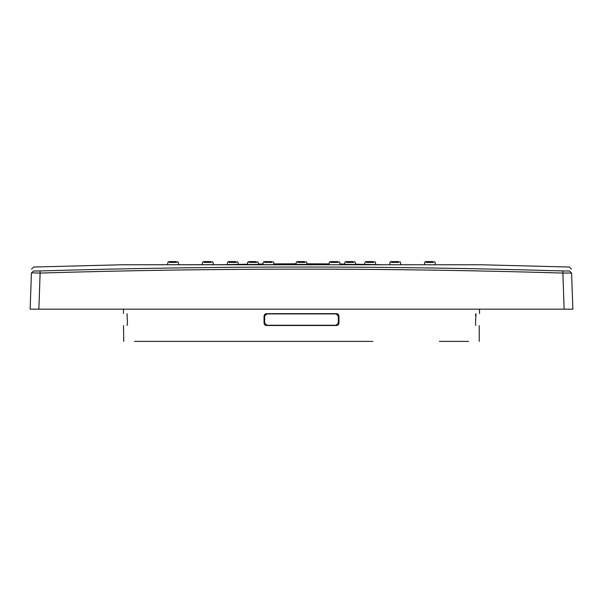<?xml version="1.0" encoding="UTF-8"?>
<svg xmlns="http://www.w3.org/2000/svg" width="603" height="603" viewBox="0 0 603 603"><rect width="100%" height="100%" fill="white"/><g stroke="black" fill="none" stroke-linecap="round" stroke-linejoin="round"><path stroke-width="0.9" d="M31.424 272.858L40.122 273.061L38.863 309.166L30.15 309.166L31.409 273.061C31.597 267.822 31.597 267.822 31.409 273.061L33.519 270.958L40.062 270.958C214.351 265.719 388.649 265.719 562.938 270.958L569.481 270.958C569.292 265.719 569.292 265.719 569.481 270.958L571.591 273.061C571.403 267.822 571.403 267.822 571.591 273.061L572.85 309.166L38.863 309.166M562.938 270.958L562.878 273.061L571.591 273.061L569.481 270.958M40.062 270.958L40.122 273.061C214.374 267.822 388.626 267.822 562.878 273.061L564.137 309.166M38.554 270.996L35.027 271.041M33.519 270.958C33.708 265.719 33.708 265.719 33.519 270.958L33.512 270.958M296.028 264.393L306.98 264.393M245.956 264.574L259.878 264.378L247.441 264.491M258.393 264.34L259.878 264.378M225.831 264.619L239.753 264.34L238.275 264.37L238.064 262.395L237.198 261.612M355.559 264.491L344.607 264.34M363.247 264.34L377.169 264.619L375.692 264.589L375.458 262.395L374.591 261.612M134.409 341.388L176.332 341.388M338.939 315.844L338.336 316.085L336.15 313.914L266.85 313.914L264.664 316.085L264.664 323.065L266.85 325.243L266.202 325.499L336.798 325.499L338.313 324.851L338.939 323.306L338.939 315.844L338.313 314.299L336.798 313.658L266.202 313.658L264.687 314.306L264.061 315.844L264.061 323.306L264.687 324.851L266.202 325.499M266.202 313.658L336.15 313.914L338.336 316.085L338.336 323.065L336.15 325.243L266.85 325.243M439.406 341.388L468.591 341.388M475.548 323.758L475.669 324.851M475.986 325.499C480.689 325.665 480.689 325.665 475.986 325.499M479.242 341.388L479.227 325.612M127.014 325.499C122.311 325.665 122.311 325.665 127.014 325.499L127.467 323.306L127.014 313.658C122.311 313.492 122.311 313.492 127.014 313.658M372.85 341.388L135.728 341.388L372.85 341.388M123.479 325.62L123.758 341.388M475.986 313.658C480.689 313.492 480.689 313.492 475.986 313.658L475.533 323.306M475.669 314.299L475.541 315.55M264.061 315.844L264.664 316.085L264.664 323.065L264.061 323.306M336.798 325.499L336.15 325.243M336.15 313.914L336.798 313.658M298.395 261.612L304.605 261.612L297.106 261.612L296.239 262.395L296.013 264.566M331.424 261.612L337.642 261.612L330.143 261.612L329.276 262.395L329.027 264.762M204.651 261.612L210.869 261.612L203.362 261.612L202.495 262.395L202.246 264.762M426.773 261.612L432.992 261.612L425.492 261.612L424.625 262.395L424.376 264.762M249.815 261.612L256.034 261.612L248.526 261.612L247.66 262.395L247.426 264.611M346.966 261.612L353.185 261.612L345.685 261.612L344.81 262.395L344.599 264.461M392.131 261.612L398.349 261.612L390.842 261.612L389.975 262.395L389.726 264.762M170.008 261.612L176.227 261.612L168.719 261.612L167.853 262.395L167.604 264.762M265.358 261.612L271.576 261.612L264.069 261.612L263.202 262.395L262.953 264.762M229.69 261.612L235.909 261.612L228.409 261.612L227.542 262.395L227.308 264.589M367.091 261.612L373.31 261.612L365.802 261.612L364.936 262.395L364.725 264.37M571.456 269.134L569.338 267.031L480.983 264.762L122.017 264.762L33.662 267.031L31.544 269.134M301.5 264.619L122.017 264.762M338.336 323.065L338.939 323.306M306.987 264.566L306.761 262.395L305.894 261.612L306.761 262.395L306.912 263.797L329.117 263.903M297.776 262.395L305.224 262.395L297.776 262.395M330.813 262.395L338.26 262.395L330.813 262.395M204.04 262.395L211.48 262.395L204.04 262.395M178.375 262.395L177.508 261.612L178.375 262.395L178.624 264.762L178.375 262.395M273.973 264.762L273.724 262.395L272.858 261.612L273.724 262.395L273.883 263.903L296.088 263.797M400.505 262.395L399.638 261.612L400.505 262.395L400.754 264.762L400.505 262.395M426.163 262.395L433.61 262.395L426.163 262.395M249.205 262.395L256.644 262.395L249.205 262.395M355.574 264.611L355.34 262.395L354.474 261.612L355.34 262.395L355.529 264.212L368.327 264.438M346.356 262.395L353.795 262.395L346.356 262.395M263.029 264.008L258.363 264.061L258.19 262.395L257.315 261.612L258.19 262.395L258.401 264.461M391.52 262.395L398.96 262.395L391.52 262.395M435.147 262.395L434.281 261.612L435.147 262.395L435.396 264.762L435.147 262.395M344.637 264.061L339.971 264.008L339.798 262.395L338.931 261.612L339.798 262.395L340.047 264.762M213.025 262.395L212.158 261.612L213.025 262.395L213.274 264.762L213.025 262.395M169.39 262.395L176.837 262.395L169.39 262.395M264.74 262.395L272.187 262.395L264.74 262.395M229.08 262.395L236.527 262.395L229.08 262.395M366.473 262.395L373.92 262.395L366.473 262.395M480.893 264.762L301.5 264.762M219.356 264.762L230.919 264.506M234.673 264.438L247.471 264.212M383.644 264.762L372.081 264.506M123.479 309.166L123.479 313.53M479.521 309.166L479.521 313.53"/></g></svg>
